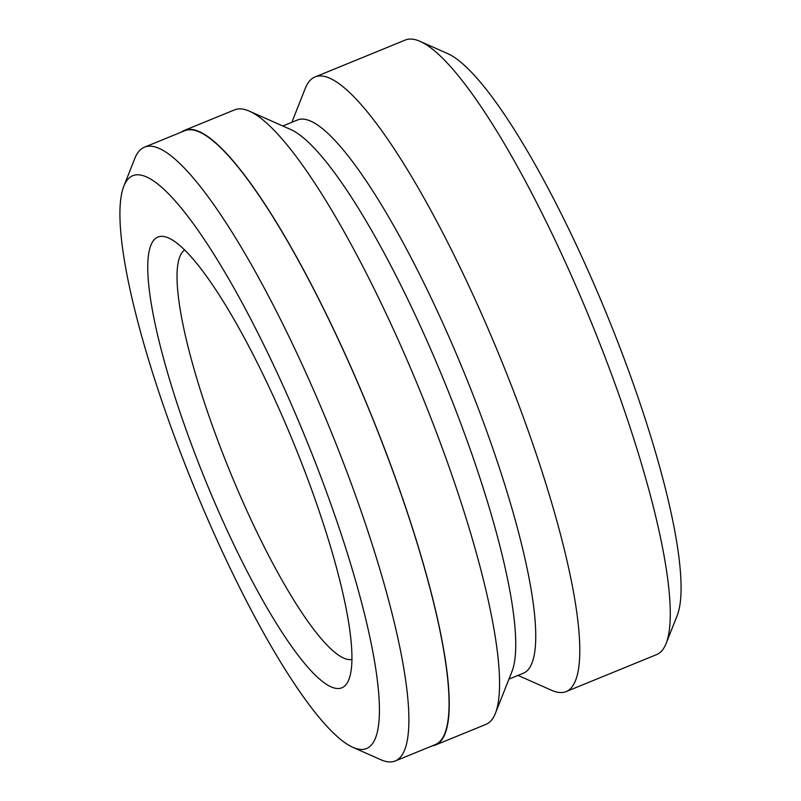 <?xml version="1.0" encoding="UTF-8"?>
<svg xmlns="http://www.w3.org/2000/svg" width="801" height="801" viewBox="0 0 801 801"><rect width="100%" height="100%" fill="white"/><g stroke="black" fill="none" stroke-linecap="round" stroke-linejoin="round"><path stroke-width="1.2" d="M214.318 534.097A309.396 60.896 -112.2 0 0 353.171 747.473A309.396 60.896 -112.2 0 0 285.226 390.498A309.396 60.896 -112.2 0 0 123.744 186.373A309.396 60.896 -112.2 0 0 214.318 534.097M123.744 186.373L134.818 158.418A331.524 65.251 67.8 0 1 144.39 147.214A331.524 65.251 67.8 0 1 307.844 377.141A331.524 65.251 67.8 0 1 395.334 760.95A331.524 65.251 67.8 0 1 380.655 759.658L353.171 747.473M221.877 518.788A243.444 47.91 67.8 0 1 168.42 237.907A243.444 47.91 67.8 0 1 277.667 405.797A243.444 47.91 67.8 0 1 348.936 679.408A243.444 47.91 67.8 0 1 221.877 518.788M184.62 250.012A221.316 43.554 -112.2 0 0 244.495 505.441A221.316 43.554 -112.2 0 0 352.009 659.413M144.39 147.214L184.56 130.793A331.524 65.251 67.8 0 1 348.014 360.72A331.524 65.251 67.8 0 1 435.494 744.529L395.334 760.95M181.437 132.065A331.974 65.332 67.8 0 1 184.39 130.383L234.603 109.857A331.974 65.332 67.8 0 1 249.301 111.139L290.513 129.422A298.773 58.803 67.8 0 1 424.6 335.479A298.773 58.803 67.8 0 1 512.059 671.268L495.459 713.19A331.974 65.332 67.8 0 1 485.877 724.404L435.664 744.94A331.974 65.332 67.8 0 1 432.38 745.801M282.813 126.007L297.371 120.05A298.773 58.803 67.8 0 1 444.685 327.259A298.773 58.803 67.8 0 1 523.524 673.15L508.955 679.108M249.301 111.139A331.974 65.332 67.8 0 1 398.277 340.085A331.974 65.332 67.8 0 1 495.459 713.19M291.854 122.303L305.351 88.22A331.974 65.332 67.8 0 1 314.933 77.006L405.316 40.05A331.974 65.332 67.8 0 1 420.014 41.342L447.499 53.527A309.837 60.976 67.8 0 1 586.542 267.214A309.837 60.976 67.8 0 1 677.245 615.438L666.172 643.383A331.974 65.332 67.8 0 1 656.59 654.607L566.217 691.553A331.974 65.332 67.8 0 1 551.519 690.262L518.007 675.403M420.014 41.342A331.974 65.332 67.8 0 1 569 270.287A331.974 65.332 67.8 0 1 666.172 643.383M314.933 77.006A331.974 65.332 67.8 0 1 478.618 307.244A331.974 65.332 67.8 0 1 566.217 691.553M184.39 130.383A331.974 65.332 67.8 0 1 348.065 360.62A331.974 65.332 67.8 0 1 435.664 744.94"/></g></svg>
